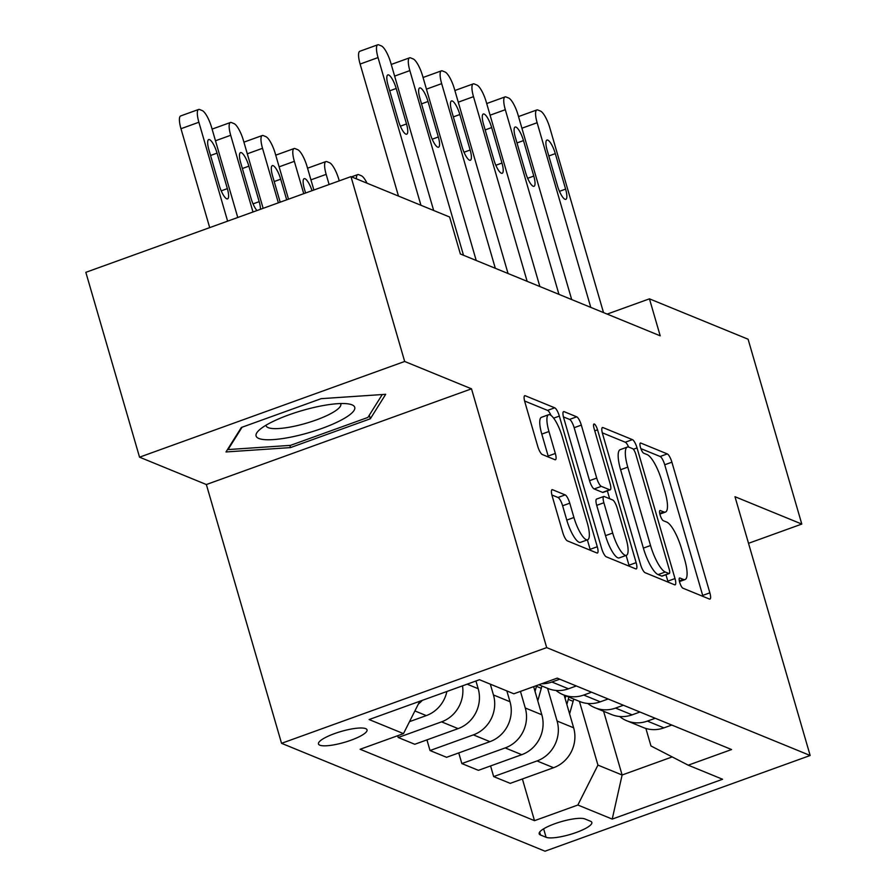 <?xml version="1.0" encoding="UTF-8"?>
<svg xmlns="http://www.w3.org/2000/svg" width="896" height="896" viewBox="0 0 896 896"><rect width="100%" height="100%" fill="white"/><g stroke="black" fill="none" stroke-linecap="round" stroke-linejoin="round"><path stroke-width="1.34" d="M679.694 582.389A5.432 1.445 70.2 0 0 682.92 588.19L709.464 599.066A7.762 2.061 70.2 0 0 709.99 599.099A7.762 2.061 70.2 0 0 709.856 592.827L671.899 462.19A7.762 2.061 70.2 0 0 667.296 453.914L640.741 443.038A5.432 1.445 70.2 0 0 640.382 443.016A5.432 1.445 70.2 0 0 640.472 447.406A5.432 1.445 70.2 0 0 643.698 453.197L647.136 454.608A24.819 6.597 70.2 0 1 661.875 481.107L665.034 491.994A24.819 6.597 70.2 0 1 665.47 512.064A24.819 6.597 70.2 0 1 663.79 511.941L660.352 510.541A5.432 1.445 70.2 0 0 659.982 510.507A5.432 1.445 70.2 0 0 660.083 514.898A5.432 1.445 70.2 0 0 663.309 520.699L666.736 522.099A24.819 6.597 70.2 0 1 681.486 548.598L684.645 559.485A24.819 6.597 70.2 0 1 685.082 579.555A24.819 6.597 70.2 0 1 683.402 579.432L679.963 578.032A5.432 1.445 70.2 0 0 679.594 577.998A5.432 1.445 70.2 0 0 679.694 582.389M319.827 745.192A25.29 5.69 163.8 0 0 347.67 741.35A25.29 5.69 163.8 0 0 367.046 729.859A25.29 5.69 163.8 0 0 365.691 728.638A25.29 5.69 163.8 0 0 337.848 732.469A25.29 5.69 163.8 0 0 318.472 743.971A25.29 5.69 163.8 0 0 319.827 745.192M552.552 489.731A7.762 2.061 70.2 0 0 552.026 489.698A7.762 2.061 70.2 0 0 552.16 495.97L562.8 532.616A7.762 2.061 70.2 0 0 567.414 540.893L596.893 552.966A7.762 2.061 70.2 0 0 597.419 553.011A7.762 2.061 70.2 0 0 597.285 546.739L559.339 416.102A7.762 2.061 70.2 0 0 554.725 407.814L525.246 395.741A7.762 2.061 70.2 0 0 524.72 395.707A7.762 2.061 70.2 0 0 524.854 401.979L537.712 446.253A7.762 2.061 70.2 0 0 542.326 454.53L554.938 459.704A7.762 2.061 70.2 0 0 555.464 459.738A7.762 2.061 70.2 0 0 555.33 453.466L548.957 431.514A20.754 5.51 70.2 0 1 548.587 414.736A20.754 5.51 70.2 0 1 562.318 436.979L587.306 522.984A20.754 5.51 70.2 0 1 587.664 539.762A20.754 5.51 70.2 0 1 573.933 517.507L569.778 503.182A7.762 2.061 70.2 0 0 565.163 494.894L552.552 489.731L551.645 490.056M471.509 388.83L404.678 361.469L350.974 176.624L85.837 272.328L139.541 457.173L206.36 484.534L281.546 743.322L546.683 647.606L471.509 388.83L206.36 484.534M748.518 543.312L801.797 524.07L734.978 496.709L810.163 755.496L546.683 647.606M801.797 524.07L748.093 339.226L649.454 298.838L607.174 314.093M350.974 176.624L449.624 217.011L460.365 253.982L660.195 335.81L649.454 298.838M640.517 564.435A7.762 2.061 70.2 0 0 645.12 572.712L674.61 584.786A7.762 2.061 70.2 0 0 675.136 584.83A7.762 2.061 70.2 0 0 675.002 578.558L637.045 447.922A7.762 2.061 70.2 0 0 632.442 439.634L602.952 427.571A7.762 2.061 70.2 0 0 602.426 427.526A7.762 2.061 70.2 0 0 602.56 433.798L640.517 564.435M635.757 568.882L606.267 556.808A7.762 2.061 70.2 0 1 601.664 548.52L563.707 417.894A7.762 2.061 70.2 0 1 563.573 411.622A7.762 2.061 70.2 0 1 564.099 411.656L576.71 416.819A7.762 2.061 70.2 0 1 581.325 425.107L596.714 478.083A7.762 2.061 70.2 0 0 601.317 486.36L609.694 489.787A7.762 2.061 70.2 0 0 610.221 489.832A7.762 2.061 70.2 0 0 610.086 483.56L594.059 428.4A5.432 1.445 70.2 0 1 593.958 424.01A5.432 1.445 70.2 0 1 597.554 429.834L636.138 562.643A7.762 2.061 70.2 0 1 636.272 568.915A7.762 2.061 70.2 0 1 635.757 568.882M590.52 821.24L584.92 818.955A24.494 5.51 163.8 0 0 557.939 822.662A24.494 5.51 163.8 0 0 539.179 833.806A24.494 5.51 163.8 0 0 540.49 834.994L546.09 837.278A24.494 5.51 163.8 0 0 573.059 833.571A24.494 5.51 163.8 0 0 591.83 822.427A24.494 5.51 163.8 0 0 590.52 821.24M281.546 743.322L545.026 851.2L810.163 755.496M645.882 728.448L650.966 745.965L688.218 765.184L731.573 749.538L557.2 678.138L513.845 693.784L479.483 679.717L369.118 719.544L403.491 733.622L360.136 749.269L534.509 820.669L577.864 805.022L597.934 765.106L579.421 701.378M688.218 765.184L722.59 779.262L612.226 819.09L577.864 805.022M404.678 361.469L139.541 457.173M603.602 711.278L622.115 775.006L672.202 756.918M597.934 765.106L622.115 775.006L612.226 819.09M397.69 735.717L398.205 737.498L414.758 744.274L458.102 728.627A31.606 29.635 -67.7 0 0 478.184 688.699L475.933 680.994M426.933 739.883L430.024 750.534L473.379 734.877A31.606 29.635 -67.7 0 0 493.45 694.96L490.314 684.152M430.024 750.534L446.578 757.31L489.933 741.653A31.606 29.635 -67.7 0 0 510.003 701.736L506.856 690.928M458.752 752.909L461.843 763.56L505.198 747.914A31.606 29.635 -67.7 0 0 525.269 707.986L520.453 691.398M461.843 763.56L478.397 770.336L521.752 754.69A31.606 29.635 -67.7 0 0 541.822 714.762L533.646 686.638M490.571 765.934L493.662 776.586L537.018 760.939A31.606 29.635 -67.7 0 0 557.088 721.022L547.602 688.352M493.662 776.586L510.216 783.362L553.571 767.715A31.606 29.635 -67.7 0 0 573.642 727.798L564.144 695.128M522.39 778.971L534.509 820.669M619.64 716.498A31.606 29.635 -67.7 0 0 626.808 720.776L643.35 727.552A31.606 29.635 -67.7 0 0 663.925 727.877L671.765 725.054M626.808 720.776A31.606 29.635 -67.7 0 0 647.382 721.101L655.222 718.278M587.821 703.472A31.606 29.635 -67.7 0 0 594.989 707.75L611.531 714.526A31.606 29.635 -67.7 0 0 632.106 714.851L639.946 712.018M594.989 707.75A31.606 29.635 -67.7 0 0 615.552 708.075L623.403 705.242M556.002 690.435A31.606 29.635 -67.7 0 0 563.17 694.725L579.712 701.501A31.606 29.635 -67.7 0 0 600.286 701.826L608.126 698.992M563.17 694.725A31.606 29.635 -67.7 0 0 583.733 695.05L591.584 692.216M538.843 684.768L547.893 688.464A31.606 29.635 -67.7 0 0 568.467 688.789L576.307 685.966M541.587 683.771A31.606 29.635 -67.7 0 0 551.914 682.013L559.754 679.19M398.205 737.498L441.56 721.851A31.606 29.635 -67.7 0 0 462.504 685.843M409.506 721.65L426.283 715.602A31.606 29.635 -67.7 0 0 446.891 691.477M418.365 704.032A31.606 29.635 -67.7 0 0 422.341 700.336M419.754 701.277L403.491 733.622M241.349 427.482L225.994 451.954L290.483 447.597L370.328 418.779L385.694 394.307L321.205 398.664L241.349 427.482M369.298 415.206L370.328 418.779M289.845 445.402L290.483 447.597M702.957 596.4A7.762 2.061 70.2 0 0 702.688 595.414L664.731 464.778A7.762 2.061 70.2 0 0 660.128 456.501L640.864 448.616M628.634 447.059A7.762 2.061 70.2 0 0 625.274 442.221L602.302 432.824M668.091 582.12A7.762 2.061 70.2 0 0 667.834 581.146L665.963 574.728M668.909 573.507A5.432 1.445 70.2 0 0 669.278 573.53A5.432 1.445 70.2 0 0 669.178 569.139L635.869 454.474A5.432 1.445 70.2 0 0 632.643 448.672L629.014 447.194A24.819 6.597 70.2 0 0 627.334 447.07A24.819 6.597 70.2 0 0 627.771 467.141L650.541 545.518A24.819 6.597 70.2 0 0 665.28 572.018L668.909 573.507L661.741 576.094A5.432 1.445 70.2 0 0 662.11 576.117L669.278 573.53M627.334 447.07L620.166 449.658A24.819 6.597 70.2 0 0 620.603 469.728L627.771 467.141M661.741 576.094L658.112 574.605A24.819 6.597 70.2 0 1 643.373 548.106L620.603 469.728M563.438 416.909L569.554 419.406L576.71 416.819M610.221 489.832L603.053 492.419A7.762 2.061 70.2 0 1 602.526 492.374L594.16 488.947A7.762 2.061 70.2 0 1 589.546 480.67L574.157 427.694A7.762 2.061 70.2 0 0 569.554 419.406M607.365 490.862L609.65 498.725M626.125 555.419L628.981 565.23L636.138 562.643M612.685 533.064A20.754 5.51 70.2 0 0 626.416 555.307A20.754 5.51 70.2 0 0 626.058 538.53L617.254 508.234A7.762 2.061 70.2 0 0 612.64 499.957L604.274 496.53A7.762 2.061 70.2 0 0 603.747 496.485A7.762 2.061 70.2 0 0 603.882 502.757L612.685 533.064L605.517 535.64A20.754 5.51 70.2 0 0 619.248 557.894L626.416 555.307M603.747 496.485L596.579 499.072A7.762 2.061 70.2 0 0 596.714 505.344L603.882 502.757M605.517 535.64L596.714 505.344M629.238 566.216A7.762 2.061 70.2 0 0 628.981 565.23M587.664 539.762L580.496 542.349A20.754 5.51 70.2 0 1 566.776 520.094L562.61 505.77A7.762 2.061 70.2 0 0 557.995 497.482L551.891 494.984M548.587 414.736L541.419 417.323A20.754 5.51 70.2 0 0 541.789 434.101L548.957 431.514M548.43 457.027A7.762 2.061 70.2 0 0 548.162 456.053L541.789 434.101M550.995 415.419A7.762 2.061 70.2 0 0 547.557 410.402L524.586 400.994M590.386 550.301A7.762 2.061 70.2 0 0 590.117 549.326L587.373 539.874M569.598 713.866L573.115 701.333A60.458 56.672 -67.7 0 0 573.709 699.037M566.854 704.424L568.277 699.35A60.458 56.672 -67.7 0 0 568.87 697.066M565.824 695.811A60.458 56.672 112.3 0 1 565.219 698.107L565.118 698.466M367.058 183.21A15.803 4.2 70.2 0 0 361.323 175.739L358.781 174.698A15.803 4.2 70.2 0 0 357.706 174.619A15.803 4.2 70.2 0 0 356.418 178.853M590.778 307.384L537.13 122.73A15.803 4.2 70.2 0 1 536.861 109.95A15.803 4.2 70.2 0 1 537.925 110.029L540.478 111.07A15.803 4.2 70.2 0 1 549.864 127.938L603.512 312.592M547.154 150.282A12.645 3.36 -109.8 0 1 546.941 140.056A12.645 3.36 -109.8 0 1 555.307 153.619L565.611 189.112A12.645 3.36 -109.8 0 1 565.835 199.338A12.645 3.36 -109.8 0 1 557.469 185.774L547.154 150.282M518.549 116.659A15.803 4.2 -109.8 0 1 518.941 116.413L536.861 109.95M329.112 184.509L326.166 174.362A15.803 4.2 70.2 0 1 325.886 161.582A15.803 4.2 70.2 0 1 326.962 161.661L329.504 162.702A15.803 4.2 70.2 0 1 338.89 179.581L339.259 180.846M537.779 700.84L541.296 688.307A60.458 56.672 -67.7 0 0 541.89 686.011M535.035 691.398L536.458 686.325A60.458 56.672 -67.7 0 0 536.67 685.552M307.574 168.291A15.803 4.2 -109.8 0 1 307.978 168.056L325.886 161.582M303.744 193.67L294.347 161.336A15.803 4.2 70.2 0 1 294.067 148.557A15.803 4.2 70.2 0 1 295.142 148.635L297.685 149.677A15.803 4.2 70.2 0 1 307.07 166.544L313.891 190.008M275.755 155.266A15.803 4.2 -109.8 0 1 276.158 155.019L294.067 148.557M312.032 190.68A12.645 3.36 70.2 0 0 304.147 178.662A12.645 3.36 70.2 0 0 304.371 188.888L305.57 193.01M278.365 202.832L262.528 148.31A15.803 4.2 70.2 0 1 262.248 135.531A15.803 4.2 70.2 0 1 263.323 135.598L265.866 136.651A15.803 4.2 70.2 0 1 275.251 153.518L288.512 199.17M243.936 142.229A15.803 4.2 -109.8 0 1 244.339 141.994L262.248 135.531M286.686 199.83L280.694 179.2A12.645 3.36 70.2 0 0 272.328 165.637A12.645 3.36 70.2 0 0 272.552 175.862L280.19 202.171M558.958 294.358L505.31 109.704A15.803 4.2 70.2 0 1 505.042 96.914A15.803 4.2 70.2 0 1 506.106 96.992L508.648 98.034A15.803 4.2 70.2 0 1 518.045 114.912L571.693 299.566M515.334 137.256A12.645 3.36 -109.8 0 1 515.122 127.03A12.645 3.36 -109.8 0 1 523.488 140.594L533.792 176.075A12.645 3.36 -109.8 0 1 534.016 186.301A12.645 3.36 -109.8 0 1 525.65 172.749L515.334 137.256M486.73 103.622A15.803 4.2 -109.8 0 1 487.122 103.387L505.042 96.914M527.139 281.322L473.491 96.667A15.803 4.2 70.2 0 1 473.222 83.888A15.803 4.2 70.2 0 1 474.286 83.966L476.829 85.008A15.803 4.2 70.2 0 1 486.226 101.886L539.862 286.541M483.515 124.23A12.645 3.36 -109.8 0 1 483.291 114.005A12.645 3.36 -109.8 0 1 491.658 127.557L501.973 163.05A12.645 3.36 -109.8 0 1 502.197 173.275A12.645 3.36 -109.8 0 1 493.83 159.712L483.515 124.23M454.91 90.597A15.803 4.2 -109.8 0 1 455.302 90.35L473.222 83.888M495.32 268.296L441.672 83.642A15.803 4.2 70.2 0 1 441.392 70.862A15.803 4.2 70.2 0 1 442.467 70.941L445.01 71.982A15.803 4.2 70.2 0 1 454.395 88.85L508.043 273.504M451.696 111.194A12.645 3.36 -109.8 0 1 451.472 100.968A12.645 3.36 -109.8 0 1 459.838 114.531L470.154 150.024A12.645 3.36 -109.8 0 1 470.378 160.25A12.645 3.36 -109.8 0 1 462.011 146.686L451.696 111.194M423.091 77.571A15.803 4.2 -109.8 0 1 423.483 77.325L441.392 70.862M252.986 211.994L230.698 135.274A15.803 4.2 70.2 0 1 230.429 122.494A15.803 4.2 70.2 0 1 231.493 122.573L234.046 123.614A15.803 4.2 70.2 0 1 243.432 140.493L263.144 208.331M212.117 129.203A15.803 4.2 -109.8 0 1 212.509 128.968L230.429 122.494M260.434 209.306A12.645 3.36 70.2 0 0 259.179 201.656L248.875 166.163A12.645 3.36 70.2 0 0 240.509 152.611A12.645 3.36 70.2 0 0 240.722 162.837L251.037 198.318A12.645 3.36 70.2 0 0 256.962 210.56M463.501 255.259L409.853 70.605A15.803 4.2 70.2 0 1 409.573 57.826A15.803 4.2 70.2 0 1 410.648 57.904L413.19 58.946A15.803 4.2 70.2 0 1 422.576 75.824L476.224 260.478M419.877 98.168A12.645 3.36 -109.8 0 1 419.653 87.942A12.645 3.36 -109.8 0 1 428.019 101.506L438.334 136.987A12.645 3.36 -109.8 0 1 438.547 147.213A12.645 3.36 -109.8 0 1 430.192 133.661L419.877 98.168M391.261 64.534A15.803 4.2 -109.8 0 1 391.664 64.299L409.573 57.826M351.994 404.835A51.363 11.558 163.8 0 0 349.328 404.074A51.363 11.558 163.8 0 0 302.187 410.547A51.363 11.558 163.8 0 0 258.922 430.338A51.363 11.558 163.8 0 0 258.832 438.469A51.363 11.558 163.8 0 0 321.955 428.422A51.363 11.558 163.8 0 0 351.994 404.835M266.034 425.208A38.886 8.747 163.8 0 0 266.112 425.757A38.886 8.747 163.8 0 0 268.184 427.638A38.886 8.747 163.8 0 0 311.013 421.747A38.886 8.747 163.8 0 0 340.794 404.062A38.886 8.747 163.8 0 0 340.57 403.547M382.267 394.542L367.898 417.435L290.528 445.357L228.043 449.579L242.077 427.224M227.864 448.963L228.043 449.579M227.618 221.155L198.878 122.248A15.803 4.2 70.2 0 1 198.61 109.469A15.803 4.2 70.2 0 1 199.674 109.547L202.227 110.589A15.803 4.2 70.2 0 1 211.613 127.456L237.765 217.482M209.698 227.618L180.97 128.71A15.803 4.2 -109.8 0 1 180.69 115.931L198.61 109.469M208.902 149.8L219.218 185.293A12.645 3.36 70.2 0 0 227.584 198.856A12.645 3.36 70.2 0 0 227.36 188.63L217.056 153.138A12.645 3.36 70.2 0 0 208.69 139.574A12.645 3.36 70.2 0 0 208.902 149.8M420.941 205.262L378.034 57.579A15.803 4.2 70.2 0 1 377.754 44.8A15.803 4.2 70.2 0 1 378.829 44.878L381.371 45.92A15.803 4.2 70.2 0 1 390.757 62.787L433.664 210.482M377.754 44.8L359.845 51.262A15.803 4.2 -109.8 0 0 360.114 64.053L398.474 196.067M388.058 85.131A12.645 3.36 -109.8 0 1 387.834 74.917A12.645 3.36 -109.8 0 1 396.2 88.469L406.515 123.962A12.645 3.36 -109.8 0 1 406.728 134.187A12.645 3.36 -109.8 0 1 398.362 120.624L388.058 85.131M467.118 684.174L478.184 688.699M493.45 694.96L510.003 701.736M525.269 707.986L541.822 714.762M557.088 721.022L573.642 727.798M647.382 721.101L663.925 727.877M537.018 760.939L553.571 767.715M505.198 747.914L521.752 754.69M615.552 708.075L632.106 714.851M473.379 734.877L489.933 741.653M583.733 695.05L600.286 701.826M441.56 721.851L458.102 728.627M551.914 682.013L568.467 688.789M414.893 710.931L426.283 715.602M543.637 828.834L546.09 837.278M539.65 832.104L540.49 834.994M679.325 580.91L683.402 579.432M659.725 510.765L660.352 510.541M659.714 513.408L663.79 511.941M640.114 443.274L640.741 443.038M660.128 456.501L667.296 453.914M664.731 464.778L671.899 462.19M702.688 595.414L709.856 592.827M679.325 578.256L679.963 578.032M602.045 427.896L602.952 427.571M625.274 442.221L632.442 439.634M633.349 449.254L637.045 447.922M667.834 581.146L675.002 578.558M643.373 548.106L650.541 545.518M658.112 574.605L665.28 572.018M563.192 411.981L564.099 411.656M574.157 427.694L581.325 425.107M589.546 480.67L596.714 478.083M594.16 488.947L601.317 486.36M602.526 492.374L609.694 489.787M594.765 430.842L597.554 429.834M557.995 497.482L565.163 494.894M562.61 505.77L569.778 503.182M566.776 520.094L573.933 517.507M548.162 456.053L555.33 453.466M524.339 396.077L525.246 395.741M547.557 410.402L554.725 407.814M553.616 418.163L559.339 416.102M590.117 549.326L597.285 546.739M568.277 699.35L573.115 701.333M521.909 128.229L537.13 122.73M555.307 153.619L548.811 155.96M565.611 189.112L559.474 191.33M326.166 174.362L310.934 179.861M536.458 686.325L541.296 688.307M294.347 161.336L279.115 166.835M262.528 148.31L247.296 153.798M274.198 181.541L280.694 179.2M490.09 115.192L505.31 109.704M523.488 140.594L516.992 142.934M533.792 176.075L527.654 178.293M458.27 102.166L473.491 96.667M491.658 127.557L485.162 129.909M501.973 163.05L495.835 165.267M426.451 89.141L441.672 83.642M459.838 114.531L453.342 116.872M470.154 150.024L464.016 152.242M230.698 135.274L215.477 140.773M242.379 168.515L248.875 166.163M253.042 203.874L259.179 201.656M394.632 76.104L409.853 70.605M428.019 101.506L421.523 103.846M438.334 136.987L432.186 139.205M198.878 122.248L180.97 128.71M210.56 155.478L217.056 153.138M221.222 190.848L227.36 188.63M360.114 64.053L378.034 57.579M396.2 88.469L389.704 90.821M406.515 123.962L400.366 126.179M679.47 581.582L685.082 579.555M659.87 514.091L665.47 512.064M357.706 174.619L351.523 176.848"/></g></svg>
